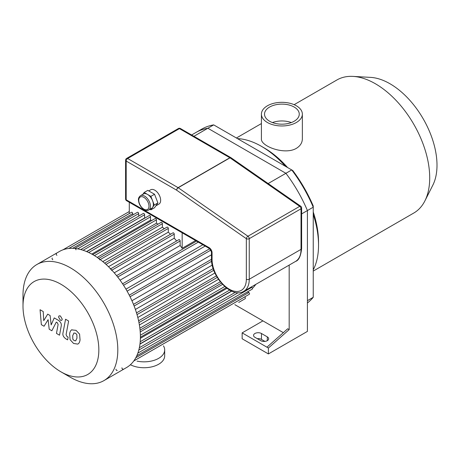 <?xml version="1.0" encoding="UTF-8"?>
<svg xmlns="http://www.w3.org/2000/svg" width="460" height="460" viewBox="0 0 460 460"><rect width="100%" height="100%" fill="white"/><g stroke="black" fill="none" stroke-linecap="round" stroke-linejoin="round"><path stroke-width="0.69" d="M313.243 297.298L307.412 300.667L307.412 210.559A101.844 58.8 -120 0 0 285.901 173.305L207.862 128.248A101.844 58.8 -120 0 0 195.96 132.468L201.796 129.099A101.844 58.8 60 0 1 213.699 124.884L292.761 170.528A99.78 57.609 -120 0 1 313.243 206.005L313.243 297.298A101.844 58.8 60 0 1 307.412 302.973M283.331 332.655L262.924 320.879L242.144 332.873L268.393 348.03L268.393 353.93L307.412 331.401L307.412 210.559A101.844 58.8 -120 0 0 285.901 173.305L291.732 169.935A101.844 58.8 60 0 1 313.243 207.195L301.634 213.894M268.14 183.557L285.901 173.305L207.862 128.248L213.699 124.884M296.361 105.788A20.47 11.822 180 0 1 302.358 114.149A20.47 11.822 180 0 1 281.888 125.965A20.47 11.822 180 0 1 261.412 114.149A20.47 11.822 180 0 1 274.051 103.23A20.47 11.822 180 0 1 296.361 105.788M302.358 114.149L302.358 138.851C302.272 142.767 300.276 145.935 296.361 148.35C284.625 155.417 260.486 146.102 261.412 138.851L261.412 114.149M272.441 122.567A17.376 10.034 180 0 1 291.335 122.567M294.176 107.053A17.376 10.034 180 0 1 299.264 114.149A17.376 10.034 180 0 1 281.888 124.177A17.376 10.034 180 0 1 264.511 114.149A17.376 10.034 180 0 1 275.235 104.88A17.376 10.034 180 0 1 294.176 107.053M313.243 271.078L413.793 213.026A76.831 44.361 -120 0 0 424.896 200.882L432.837 185.161A66.522 38.404 -120 0 0 437 165.22A66.522 38.404 -120 0 0 370.61 77.383L353.027 76.4A76.831 44.361 -120 0 0 336.961 79.942L294.13 104.673M424.896 200.882A76.831 44.361 -120 0 0 429.709 177.847A76.831 44.361 -120 0 0 353.027 76.4M313.243 269.842A80.701 46.592 -120 0 0 318.533 245.197L318.533 242.035A76.831 44.361 -120 0 0 313.243 211.991M287.58 167.538A76.831 44.361 -120 0 0 264.201 147.936L261.47 146.355A80.701 46.592 -120 0 0 237.481 138.609M318.533 245.197A80.701 46.592 -120 0 0 313.243 214.44M285.459 166.313A80.701 46.592 -120 0 0 261.47 146.355M260.739 340.664L254.903 337.295A4.64 2.679 180 0 1 253.546 335.403A4.64 2.679 180 0 1 256.41 332.925A4.64 2.679 180 0 1 261.47 333.506L267.3 336.875A4.64 2.679 180 0 1 268.663 338.773A4.64 2.679 180 0 1 265.794 341.245A4.64 2.679 180 0 1 260.739 340.664M264.925 341.4L261.47 339.399A4.64 2.679 0 0 0 257.278 338.669M266.938 347.191L287.718 328.762L289.179 329.601L268.393 348.03M289.179 265.098L289.179 329.601M262.924 320.879L234.841 304.664M268.393 353.93L242.144 338.773L242.144 332.873M191.624 134.975L195.96 132.468A101.844 58.8 -120 0 1 207.862 128.248L193.919 136.304M60.921 371.818L70.403 377.292A67.033 38.703 -120 0 0 103.92 380.615L126.529 367.563A67.033 38.703 -120 0 0 140.409 336.875A67.033 38.703 -120 0 0 111.147 269.411A67.033 38.703 -120 0 0 59.489 251.453L36.886 264.506A67.033 38.703 -120 0 0 23 295.193L23 306.141A53.63 30.964 -120 0 0 60.921 371.818A53.63 30.964 -120 0 0 98.843 349.928A53.63 30.964 -120 0 0 60.921 284.245A53.63 30.964 -120 0 0 23 306.141M103.92 380.615A67.033 38.703 -120 0 0 117.806 349.928A67.033 38.703 -120 0 0 88.544 282.463A67.033 38.703 -120 0 0 36.886 264.506M115.983 369.196A1.029 0.598 -120 0 0 116.432 370.237A1.029 0.598 -120 0 0 117.225 370.513M121.906 367.833A1.029 0.598 -120 0 0 122.354 368.874A1.029 0.598 -120 0 0 123.148 369.15M111.515 270.359A1.029 0.598 -120 0 0 111.061 269.324A1.029 0.598 -120 0 0 110.268 269.048M99.665 259.894A1.029 0.598 -120 0 0 99.21 258.853A1.029 0.598 -120 0 0 98.417 258.577M75.963 249.832A1.029 0.598 -120 0 0 75.515 248.797A1.029 0.598 -120 0 0 74.715 248.521M56.43 253.581A1.029 0.598 -120 0 0 56.269 254.409A1.029 0.598 -120 0 0 56.942 255.317M52.285 258.031A1.029 0.598 -120 0 0 52.129 258.859A1.029 0.598 -120 0 0 52.802 259.768M195.586 240.551L182.16 248.302L182.16 232.099M129.289 213.578L129.289 201.572M182.16 248.302A61.881 35.725 -120 0 0 180.153 245.485L180.153 240.977A1.029 0.598 -120 0 0 179.705 239.936A1.029 0.598 -120 0 0 178.911 239.66L116.593 275.643M132.756 215.015L132.756 213.607A1.029 0.598 -120 0 0 132.302 212.572A1.029 0.598 -120 0 0 131.508 212.296L68.856 248.463M138.678 216.137L138.678 213.624A1.029 0.598 -120 0 0 138.23 212.589A1.029 0.598 -120 0 0 137.436 212.313L74.819 248.463M144.86 218.08A61.881 35.725 -120 0 0 144.601 218.011L144.601 214.751A1.029 0.598 -120 0 0 144.152 213.71A1.029 0.598 -120 0 0 143.359 213.434L80.782 249.567M151.581 220.61A61.881 35.725 -120 0 0 150.529 220.133L150.529 216.844A1.029 0.598 -120 0 0 150.081 215.803A1.029 0.598 -120 0 0 149.281 215.527L86.745 251.637M158.021 224.169A61.881 35.725 -120 0 0 156.452 223.203L156.452 219.828A1.029 0.598 -120 0 0 156.003 218.787A1.029 0.598 -120 0 0 155.21 218.511L92.707 254.598M164.306 228.712A61.881 35.725 -120 0 0 162.38 227.205L162.38 223.681A1.029 0.598 -120 0 0 161.931 222.646A1.029 0.598 -120 0 0 161.132 222.37L98.67 258.434M170.499 234.272A61.881 35.725 -120 0 0 168.302 232.168L168.302 228.436A1.029 0.598 -120 0 0 167.854 227.395A1.029 0.598 -120 0 0 167.06 227.119L104.638 263.16M176.629 240.982A61.881 35.725 -120 0 0 174.231 238.199L174.231 234.151A1.029 0.598 -120 0 0 173.782 233.111A1.029 0.598 -120 0 0 172.983 232.835L110.613 268.847M168.302 232.168L108.485 266.708M162.38 227.205L102.798 261.602M156.452 223.203L97.204 257.41M150.529 220.133L91.753 254.064M144.601 218.011L86.526 251.545M174.231 238.199L114.241 272.832M180.153 245.485L120.06 280.18M202.86 244.749L125.942 289.156M127.104 291.163L205.177 246.083M131.934 300.742L211.456 254.828M135.389 309.453L212.209 265.104M137.816 317.503L214.912 272.993M139.391 324.984L218.488 279.312M140.225 331.924L222.559 284.389M252.431 288.305A61.881 35.725 -120 0 0 255.8 284.372M140.392 338.318L226.964 288.334M139.966 344.103L231.685 291.151M238.746 302.41A1.029 0.598 60 0 1 238.74 302.416L245.174 298.695A1.029 0.598 -120 0 0 245.335 297.873A1.029 0.598 -120 0 0 244.662 296.964L244.639 296.947M133.797 360.945L249.32 294.25A1.029 0.598 -120 0 0 249.475 293.422A1.029 0.598 -120 0 0 248.802 292.514L247.589 291.812M136.781 355.781L252.27 289.11A1.029 0.598 -120 0 0 252.425 288.282A1.029 0.598 -120 0 0 251.752 287.373L251.177 287.04M44.039 326.232L48.116 319.666L49.191 329.205L51.871 330.757L56.292 322.092L57.247 322.644L58.121 324.426L56.465 333.419L59.535 335.19L61.226 325.985C61.68 323.88 60.708 321.971 58.305 320.252L54.24 317.912L51.163 324.921L50.117 315.531L47.713 314.145L43.734 320.631L43.229 311.558L40.06 309.729L41.36 324.685L44.039 326.232M73.991 332.971L72.703 335.662L72.829 339.198L74.14 340.584L75.687 340.848L76.975 338.129L76.849 334.621L75.515 333.218L73.836 333.04M71.956 329.722C70.731 330.24 69.954 331.625 69.632 333.891L70.098 339.693L73.6 343.465L77.723 344.097C78.948 343.585 79.718 342.188 80.046 339.905L79.58 334.127L76.049 330.337L71.622 329.889M77.723 344.097L78.05 343.93M65.556 319.234L62.968 333.097C62.502 335.196 63.474 337.105 65.878 338.842L67.62 339.848L68.126 337.14L66.947 336.455L66.073 334.673L68.62 321.005L65.556 319.234M60.398 320.258L61.715 320.39L62.261 319.183L60.398 315.957L59.087 315.824L58.541 317.032L60.398 320.258M140.478 195.69L143.393 194.011A8.251 4.761 60 0 1 147.522 194.419A8.251 4.761 60 0 1 152.57 200.704A8.251 4.761 60 0 1 152.57 207.437A8.251 4.761 60 0 1 151.645 208.299L148.73 209.984A8.251 4.761 -120 0 0 148.73 200.456A8.251 4.761 -120 0 0 140.478 195.69C138.903 197.024 138.23 198.45 138.466 199.968C138.765 204.01 140.639 207.23 144.089 209.628C146.107 210.611 147.654 210.732 148.73 209.984M142.853 194.321L144.152 192.47L150.892 196.362L154.255 205.045L150.892 209.835L149.937 209.283M144.152 192.47L147.798 190.365L154.537 194.258L157.906 202.935L154.537 207.73L150.892 209.835M157.906 202.935L154.255 205.045M154.537 194.258L150.892 196.362M148.752 190.917L150.69 189.796A8.251 4.761 60 0 1 158.941 194.563A8.251 4.761 60 0 1 158.941 204.09L155.836 205.879M300.748 206.241L300.748 206.241A2.064 1.064 124.8 0 0 299.719 206.344A2.064 1.19 60 0 1 301.03 208.777A2.064 1.19 0 0 0 301.634 207.937A2.064 2.064 0 0 0 300.748 206.241L231.029 157.734A2.064 2.064 0 0 0 230.886 157.642A2.064 1.19 120 0 0 229.85 157.745A2.064 1.19 60 0 1 230 157.837A2.064 1.064 -55.2 0 1 231.029 157.734M176.617 190.164A2.064 1.064 -55.2 0 1 178.221 187.732A2.064 1.19 -120 0 0 178.077 187.64A2.064 1.19 120 0 0 176.617 190.164L246.336 238.671A2.064 1.19 0 0 0 249.251 238.671A2.064 1.19 -120 0 0 247.94 236.239A2.064 1.064 124.8 0 0 246.336 238.671L246.336 279.255A24.236 13.995 60 0 1 229.195 289.15A24.236 13.995 60 0 1 212.06 259.469L212.06 252.73A2.064 1.19 180 0 1 211.456 251.89L209.57 248.624A2.064 1.19 -60 0 1 209.145 247.675L126.189 199.784A2.064 1.19 180 0 1 125.586 198.944A2.064 2.064 0 0 0 126.615 200.727A2.064 1.19 -60 0 1 126.189 199.784L126.189 161.052A2.064 1.19 -60 0 1 127.65 158.522A2.064 1.19 -120 0 0 126.615 158.424A2.064 2.064 0 0 0 125.586 160.206A2.064 1.19 0 0 0 126.189 161.052L176.617 190.164M163.455 345.88A20.625 11.908 180 0 1 164.686 349.928A20.625 11.908 180 0 1 137.046 361.129M164.686 349.928L164.686 355.822A20.625 11.908 180 0 1 152.657 366.649A20.625 11.908 180 0 1 130.6 364.849M267.3 336.875L267.3 340.664M261.47 333.506L261.47 339.399M106.024 264.391L168.302 228.436M100.217 259.572L162.38 223.681M94.444 255.628L156.452 219.828M88.728 252.523L150.529 216.844M83.099 250.263L144.601 214.751M77.654 248.86L138.678 213.624M72.628 248.325L132.756 213.607M129.26 295.171L209.72 248.716M133.475 304.365L211.468 259.336M136.505 312.858L213.175 268.594M138.587 320.792L216.378 275.885M139.857 328.233L220.305 281.784M140.386 335.202L224.733 286.511M133.762 360.985L244.662 296.964M135.803 357.753L248.802 292.514M137.856 353.13L251.752 287.373M139.363 347.714L235.244 292.353M140.22 341.711L229.62 290.093M68.804 248.469L129.289 213.549M123.55 285.28L198.312 242.121M117.697 277.035L180.153 240.977M111.855 270.164L174.231 234.151M143.876 209.15A7.222 4.169 60 0 1 139.455 197.76A7.222 4.169 60 0 1 148.298 202.866A7.222 4.169 60 0 1 143.876 209.15M212.06 252.73A4.123 2.38 -120 0 0 209.145 247.675M295.584 261.401C298.781 260.412 300.8 256.116 301.634 248.521A2.064 1.19 180 0 1 301.03 249.36A26.3 15.186 60 0 1 295.584 261.401L243.806 291.295A26.3 15.186 -120 0 0 249.251 279.255A2.064 1.19 180 0 1 246.336 279.255M301.03 208.777L301.03 249.36L249.251 279.255L249.251 238.671L301.03 208.777M230.96 157.694A2.064 1.19 120 0 0 230.886 157.642L180.458 128.53A2.064 2.064 0 0 0 178.394 128.53A2.064 1.19 60 0 1 179.429 128.627A2.064 1.19 -60 0 1 180.458 128.53M127.65 158.522L179.429 128.627L229.85 157.745L178.077 187.64L127.65 158.522M178.221 187.732L230 157.837L299.719 206.344L247.94 236.239L178.221 187.732M211.456 251.89L211.456 258.623A2.064 1.19 0 0 0 212.06 259.469M261.412 123.562L236.411 137.994M210.893 250.073L130.053 296.746M211.594 261.291L134.13 306.015M213.773 270.279L137.023 314.594M217.258 277.403L138.96 322.609M221.444 283.159L140.07 330.142M138.805 350.066L238.159 292.704M139.995 343.867L231.472 291.053M140.409 337.226L226.159 287.718M129.289 211.519L62.893 249.855M122.584 283.808L196.546 241.103M301.634 248.521L301.634 207.937M209.57 248.624L126.615 200.727M125.586 198.944L125.586 160.206M178.394 128.53L126.615 158.424M211.456 258.623C210.829 276.299 231.621 299.058 243.806 291.295"/></g></svg>
